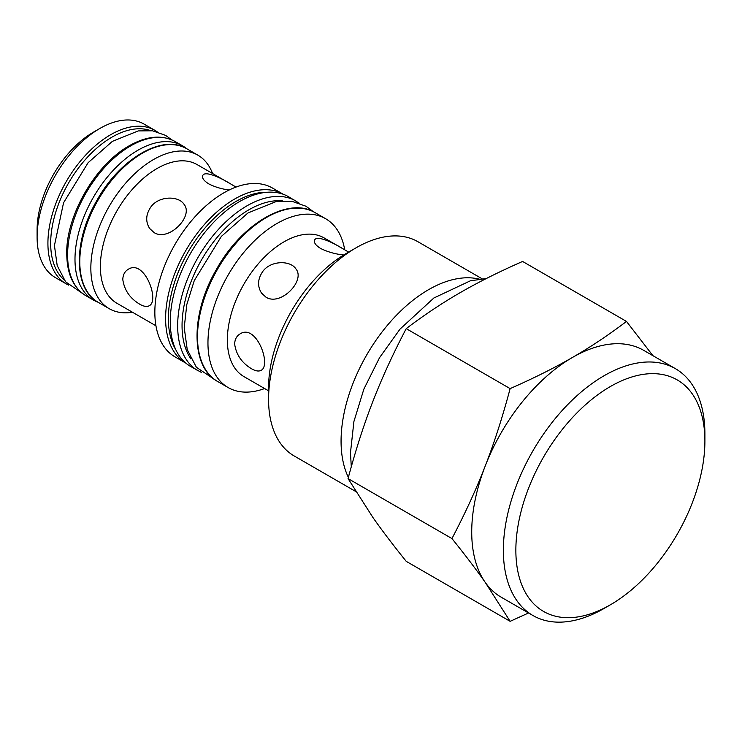 <?xml version="1.0" encoding="UTF-8"?>
<svg xmlns="http://www.w3.org/2000/svg" width="742" height="742" viewBox="0 0 742 742"><rect width="100%" height="100%" fill="white"/><g stroke="black" fill="none" stroke-linecap="round" stroke-linejoin="round"><path stroke-width="1.11" d="M186.65 148.688A89.068 51.421 120 0 0 182.504 145.794A89.068 51.421 120 0 0 113.869 169.658A89.068 51.421 120 0 0 74.988 259.292A89.068 51.421 120 0 0 93.436 300.065A89.068 51.421 120 0 0 98.009 302.217M201.407 372.438L190.555 366.427A97.972 56.568 -60 0 1 170.27 321.574A97.972 56.568 -60 0 1 213.037 222.971A97.972 56.568 -60 0 1 288.536 196.723L299.165 203.113M229.148 190.017C221.608 189.015 214.809 186.975 208.752 183.877C203.939 180.835 201.917 178.126 202.687 175.752C204.245 170.206 220.495 177.486 231.903 184.684L236.03 187.067M150.765 322.798L155.941 325.784M122.801 279.567C122.94 274.855 124.721 271.461 128.143 269.374C144.421 258.504 160.012 301.002 149.161 305.787C146.851 307.021 143.679 306.474 139.654 304.164C129.952 298.33 124.341 290.122 122.801 279.567M151.118 206.591C159.372 195.656 178.674 195.749 184.053 204.328C193.922 216.08 168.722 241.975 154.104 232.598L149.661 228.499C145.311 221.506 145.803 214.197 151.118 206.591M343.704 254.988C335.375 254.116 327.667 251.937 320.609 248.459C315.795 245.407 313.773 242.699 314.534 240.334C316.101 234.787 332.351 242.068 343.759 249.256L348.647 252.085M262.622 387.38L268.567 390.811M251.51 368.746C241.809 362.903 236.197 354.704 234.657 344.149C234.797 339.437 236.577 336.033 240 333.956C256.278 323.076 271.869 365.574 261.017 370.369C258.698 371.594 255.536 371.056 251.51 368.746M265.961 297.171L261.518 293.081C257.168 286.087 257.659 278.779 262.974 271.164C271.22 260.238 290.521 260.331 295.91 268.901C305.778 280.662 280.578 306.548 265.961 297.171M212.564 173.517A88.641 51.179 120 0 0 197.845 155.143A88.641 51.179 120 0 0 109.204 206.322A88.641 51.179 120 0 0 109.204 308.681A88.641 51.179 120 0 0 132.475 312.234M264.625 388.539A97.48 56.281 -60 0 1 228.146 387.556A97.48 56.281 -60 0 1 228.146 274.994A97.48 56.281 -60 0 1 325.627 218.714A97.48 56.281 -60 0 1 344.715 249.813M66.27 283.889L55.455 277.647A88.641 51.179 -60 0 1 37.1 237.069A88.641 51.179 -60 0 1 99.78 128.505A88.641 51.179 -60 0 1 144.096 124.118L154.911 130.36A88.641 51.179 120 0 0 66.27 181.54A88.641 51.179 120 0 0 66.27 283.889L68.681 285.141M283.351 194.311L272.509 188.051A97.48 56.281 120 0 0 175.029 244.331A97.48 56.281 120 0 0 175.029 356.883L185.871 363.144M99.78 128.505L93.529 132.113A79.802 46.078 120 0 0 37.1 229.853L37.1 237.069M230.474 183.858L197.057 164.566A80.09 46.236 120 0 0 116.967 210.811A80.09 46.236 120 0 0 116.967 303.293L151.813 323.401M342.322 248.431L324.031 237.876A80.09 46.236 120 0 0 243.942 284.112A80.09 46.236 120 0 0 243.942 376.593L263.67 387.983M704.9 441.1L704.9 433.885A142.51 82.279 120 0 0 675.387 368.653A142.51 82.279 120 0 0 565.571 406.829A142.51 82.279 120 0 0 503.364 550.249A142.51 82.279 120 0 0 532.877 615.48A142.51 82.279 120 0 0 604.136 608.421L610.378 604.813A133.671 77.177 -60 0 1 515.857 550.249A133.671 77.177 -60 0 1 610.378 386.526A133.671 77.177 -60 0 1 704.9 441.1A133.671 77.177 -60 0 1 610.378 604.813M675.387 368.653L643.741 350.382A142.51 82.279 120 0 0 572.49 357.44A142.51 82.279 120 0 0 485.222 466.004A142.51 82.279 120 0 0 485.222 582.359A142.51 82.279 120 0 0 501.23 597.217L532.877 615.48M355.77 491.51L294.184 455.959A123.701 71.418 -60 0 1 268.567 399.326A123.701 71.418 -60 0 1 356.03 247.828A123.701 71.418 -60 0 1 417.885 241.707L482.142 278.807M356.03 247.828L345.957 253.653A109.445 63.191 120 0 0 268.567 387.695L268.567 399.326M479.276 279.131A123.701 71.418 120 0 0 373.421 344.084A123.701 71.418 120 0 0 348.369 477.375M451.952 538.562C465.178 513.371 476.262 489.182 485.222 466.004C494.237 442.863 502.538 417.069 510.134 388.613C533.758 378.225 554.543 367.828 572.49 357.44C590.493 347.08 608.486 335.078 626.489 321.434L522.591 261.453C498.958 271.841 478.173 282.238 460.235 292.626C442.232 302.986 424.229 314.988 406.226 328.632C393.01 353.832 381.917 378.012 372.966 401.19C363.951 424.331 355.641 450.125 348.054 478.581L372.966 517.554C381.917 530.317 393.01 544.916 406.226 561.351L510.134 621.332L485.222 582.359C476.262 569.596 465.178 554.997 451.952 538.562L348.054 478.581M510.134 388.613L406.226 328.632M626.489 321.434L652.895 355.659M528.527 612.975L510.134 621.332M67.596 255.025A89.068 51.421 120 0 0 86.044 295.798C73.393 287.97 66.966 273.993 66.761 253.866C65.686 218.046 93.446 166.542 128.134 146.397C146.044 135.981 161.71 134.358 175.112 141.527A89.068 51.421 120 0 0 106.477 165.392A89.068 51.421 120 0 0 67.596 255.025M191.009 359.017A94.559 54.593 -60 0 1 182.05 325.59A94.559 54.593 -60 0 1 282.35 200.822M197.956 370.694A97.972 56.568 -60 0 1 177.663 325.84A97.972 56.568 -60 0 1 220.43 227.247A97.972 56.568 -60 0 1 295.928 200.999M186.789 148.762C162.739 133.532 119.694 158.751 96.775 200.646C73.143 241.085 73.467 289.306 98.148 302.3A88.641 51.179 -60 0 1 98.148 199.941A88.641 51.179 -60 0 1 186.789 148.762L197.845 155.143M217.684 381.509A97.48 56.281 -60 0 1 217.684 268.956A97.48 56.281 -60 0 1 315.155 212.676C288.749 195.953 241.428 223.713 216.237 269.773C190.258 314.218 190.573 367.244 217.684 381.509L228.146 387.556M64.062 279.78A86.731 50.076 -60 0 1 68.635 182.903A86.731 50.076 -60 0 1 150.255 130.499M175.993 350.113A95.57 55.177 -60 0 1 188.162 251.909A95.57 55.177 -60 0 1 267.12 192.271M283.277 194.265A97.48 56.281 120 0 0 185.797 250.546A97.48 56.281 120 0 0 185.806 363.107M86.044 295.798L93.436 300.065M175.112 141.527L182.504 145.794M171.736 139.839L165.614 135.387L152.62 130.805L138.272 130.907L112.339 141.379L88.103 162.711L63.552 202.77L54.435 245.509L57.19 265.562L65.611 281.802L82.9 293.721M313.374 211.711L306.075 206.276L292.005 201.323L276.432 201.444L248.013 212.926L221.357 236.401L194.274 280.578L186.798 304.563L184.22 327.658L187.234 349.584L196.389 367.281L215.959 380.442M486.298 278.547L470.326 280.828L433.875 297.996L400.021 329.114L379.598 357.598L363.868 389.114L353.906 421.53L350.474 452.741L351.291 466.764M98.148 302.3L109.204 308.681M325.627 218.714L315.155 212.676M157.211 131.826L154.911 130.36"/></g></svg>
